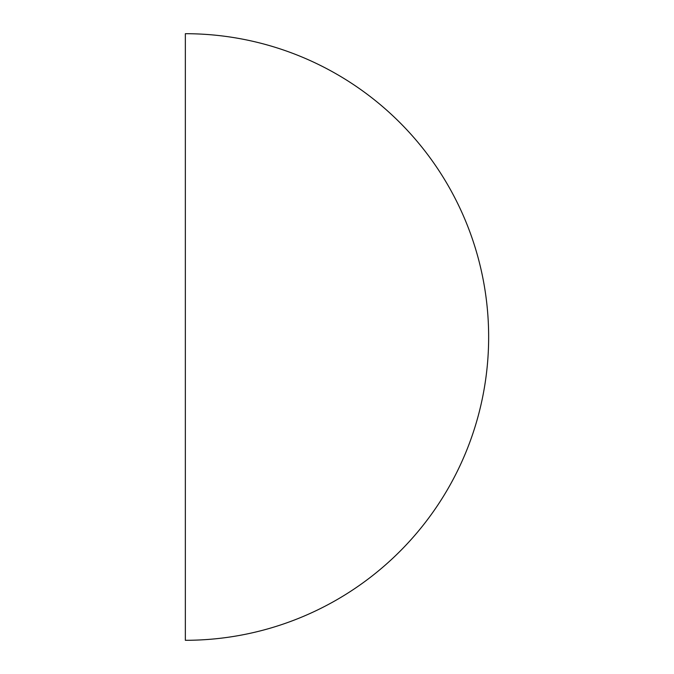 <?xml version="1.0" encoding="UTF-8"?>
<svg xmlns="http://www.w3.org/2000/svg" width="674" height="674" viewBox="0 0 674 674"><rect width="100%" height="100%" fill="white"/><g stroke="black" fill="none" stroke-linecap="round" stroke-linejoin="round"><path stroke-width="1.01" d="M185.35 640.3L185.35 33.7A303.3 303.3 0 0 1 488.65 337A303.3 303.3 0 0 1 185.35 640.3"/></g></svg>
